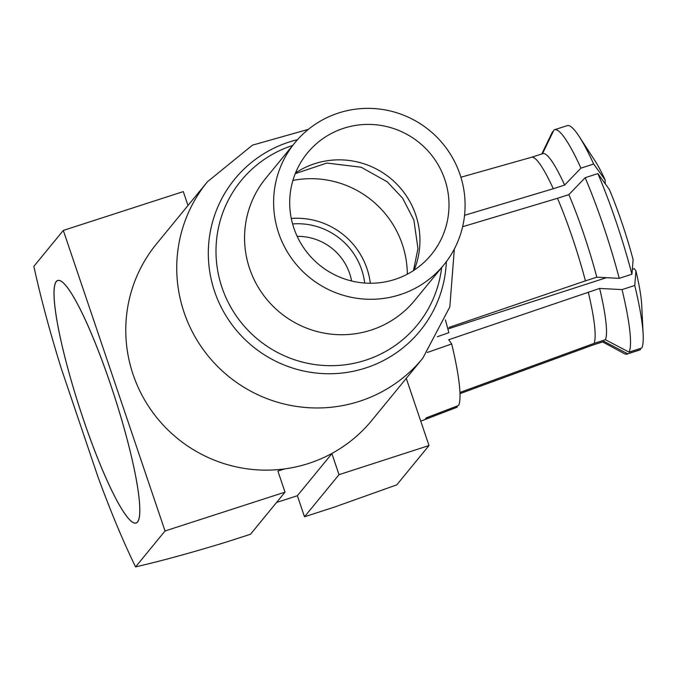 <?xml version="1.0" encoding="UTF-8"?>
<svg xmlns="http://www.w3.org/2000/svg" width="677" height="677" viewBox="0 0 677 677"><rect width="100%" height="100%" fill="white"/><g stroke="black" fill="none" stroke-linecap="round" stroke-linejoin="round"><path stroke-width="1.02" d="M364.7 283.037A66.913 65.931 39.3 0 0 361.662 269.666A66.913 65.931 39.3 0 0 292.591 223.926M291.288 218.476A73.285 72.211 -140.7 0 1 366.968 268.574A73.285 72.211 -140.7 0 1 370.311 283.248M137.6 521.967A127.454 18.397 -107.9 0 0 112.585 390.485A127.454 18.397 -107.9 0 0 57.672 280.49A127.454 18.397 -107.9 0 0 56.225 281.53A127.454 18.397 -107.9 0 0 81.24 413.012A127.454 18.397 -107.9 0 0 136.153 523.008A127.454 18.397 -107.9 0 0 137.6 521.967M427.263 352.472L451.694 343.958A116.148 16.764 72.1 0 1 458.6 405.455L426.188 417.87A117.984 17.035 72.1 0 1 425.554 418.868A117.984 17.035 72.1 0 1 424.809 419.554L457.22 407.139A116.148 16.764 72.1 0 1 456.763 407.368L420.755 421.162M437.41 336.689L448.859 332.703A116.148 16.764 72.1 0 0 445.373 319.891M351.608 280.989A54.168 53.373 39.3 0 0 349.662 273.55A54.168 53.373 39.3 0 0 297.169 236.366M553.202 131.499L552.525 131.719L541.812 153.958M542.455 153.781L553.913 130.035A117.891 17.018 -107.9 0 1 554.505 129.756A117.891 17.018 -107.9 0 1 580.951 168.141L564.643 185.049A98.774 14.259 -107.9 0 0 542.827 153.628L531.496 157.292M564.643 185.049L553.278 188.731A98.774 14.259 -107.9 0 0 531.53 157.284A98.774 14.259 -107.9 0 0 531.462 157.301M553.278 188.731L464.557 215.303M605.213 183.755L605.136 179.896L593.653 164.029L580.951 168.141M593.653 164.029A117.891 17.018 -107.9 0 0 579.157 136.458A117.891 17.018 -107.9 0 0 567.208 125.643L554.505 129.756M605.136 179.896A85.708 12.372 -107.9 0 0 595.159 161.092L579.157 136.458M568.858 194.621L585.156 177.712L597.867 173.6L609.351 189.467A85.708 12.372 -107.9 0 1 633.113 259.68L631.929 274.227L619.218 278.34L596.801 277.181A98.774 14.259 -107.9 0 0 568.858 194.621L557.493 198.293A98.774 14.259 -107.9 0 1 585.436 280.862L448.978 327.423M619.218 278.34A117.891 17.018 -107.9 0 0 585.156 177.712M596.801 277.181L585.436 280.862M462.619 226.719L557.493 198.293M631.929 274.227A117.891 17.018 -107.9 0 0 597.867 173.6M451.694 343.958L448.699 339.744L599.636 288.436L622.053 289.595L634.755 285.482L635.948 270.935L634.324 268.651L632.326 269.294M635.948 270.935A85.708 12.372 -107.9 0 1 641.686 304.862L643.15 334.201A117.891 17.018 -107.9 0 1 641.779 348.003L629.077 352.116L605.399 339.736A98.774 14.259 -107.9 0 0 599.636 288.436M629.077 352.116A117.891 17.018 -107.9 0 0 622.053 289.595M605.399 339.736L594.034 343.408A98.774 14.259 -107.9 0 0 588.271 292.117M594.034 343.408L459.971 392.44M643.15 334.201A117.891 17.018 -107.9 0 0 634.755 285.482M447.878 328.988L606.431 277.68M406.276 378.367L429.006 445.542L339.016 474.67L331.899 453.624L331.061 453.895M284.729 468.89L277.9 471.099L285.025 492.137L165.036 530.971L63.308 230.425L183.298 191.599L187.994 205.486M339.016 474.67L304.506 516.771L334.506 507.065L396.798 484.842L429.006 445.542M304.506 516.771L297.381 495.733L331.899 453.624M297.381 495.733L276.555 502.469M63.308 230.425L33.85 266.357C40.73 297.778 49.895 331.899 61.345 368.703L97.97 476.904C110.867 512.015 123.4 542.015 135.578 566.903C161.151 561.021 191.464 552.72 226.507 542.006L250.507 534.246L285.025 492.137M135.578 566.903L165.036 530.971M457.22 407.139L456.873 406.115M602.632 341.91L624.27 353.606A117.891 17.018 -107.9 0 0 627.105 354.079A117.891 17.018 -107.9 0 0 627.697 353.8L640.4 349.687L640.366 348.46M592.324 345.245L603.647 341.58A98.774 14.259 -107.9 0 0 604.019 341.42L627.697 353.8M592.282 345.253A98.774 14.259 -107.9 0 0 592.358 345.228A98.774 14.259 -107.9 0 0 592.654 345.092L604.019 341.42M460.013 393.608L592.654 345.092M627.105 354.079L639.807 349.967A117.891 17.018 -107.9 0 0 640.4 349.687M110.706 384.917A127.386 18.389 -107.9 0 0 57.689 280.557A127.386 18.389 -107.9 0 0 83.119 418.581A127.386 18.389 -107.9 0 0 136.136 522.949A127.386 18.389 -107.9 0 0 110.706 384.917M292.904 180.42A95.499 94.095 -140.7 0 1 402.273 244.245A95.499 94.095 -140.7 0 1 407.309 274.193M207.467 181.732A139.2 137.152 -140.7 0 0 184.068 312.393A139.2 137.152 -140.7 0 0 290.865 405.464A139.2 137.152 -140.7 0 0 422.778 358.226L371.808 420.409A139.2 137.152 -140.7 0 1 239.895 467.638A139.2 137.152 -140.7 0 1 133.107 374.576A139.2 137.152 -140.7 0 1 156.497 243.915L207.467 181.732L252.47 145.149L308.373 129.349M444.781 179.413A80.123 78.947 -140.7 0 1 431.317 254.62A80.123 78.947 -140.7 0 1 355.383 281.81A80.123 78.947 -140.7 0 1 293.92 228.242A80.123 78.947 -140.7 0 1 307.383 153.036A80.123 78.947 -140.7 0 1 383.309 125.846A80.123 78.947 -140.7 0 1 444.781 179.413M278.679 233.167A96.312 94.89 -140.7 0 1 294.867 142.771A96.312 94.89 -140.7 0 1 386.135 110.097A96.312 94.89 -140.7 0 1 460.022 174.488A96.312 94.89 -140.7 0 1 443.833 264.885A96.312 94.89 -140.7 0 1 352.565 297.558A96.312 94.89 -140.7 0 1 278.679 233.167M446.363 261.644A119.787 118.026 -140.7 0 1 344.339 372.773A119.787 118.026 -140.7 0 1 214.617 291.516A119.787 118.026 -140.7 0 1 297.541 139.657M441.641 267.559A113.88 112.204 -140.7 0 1 341.09 365.225A113.88 112.204 -140.7 0 1 221.988 287.505A113.88 112.204 -140.7 0 1 292.676 145.453M295.527 172.94A80.123 78.947 -140.7 0 1 415.729 214.863A80.123 78.947 -140.7 0 1 414.121 270.157M443.833 264.885L414.781 300.326A96.312 94.89 -140.7 0 1 323.513 332.999A96.312 94.89 -140.7 0 1 249.627 268.617A96.312 94.89 -140.7 0 1 265.816 178.22L294.867 142.771M548.285 140.52L552.491 131.795M531.53 157.284L460.902 177.23M592.358 345.228L460.013 393.642M57.689 280.557L58.247 280.371M136.136 522.949L136.695 522.771M413.469 270.58L417.963 248.603L413.867 220.017L402.663 198.251L387.252 181.842L361.137 167.219L326.822 163.064L295.24 173.659M422.778 358.226L449.824 306.918L454.343 249.001"/></g></svg>
